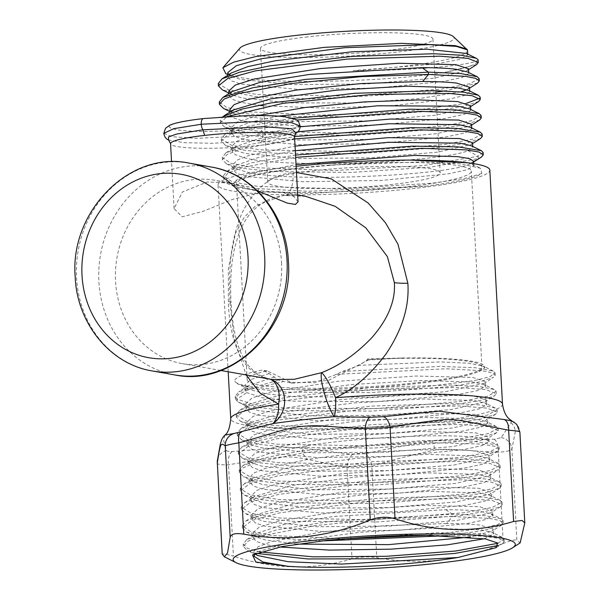 <?xml version="1.0" encoding="UTF-8"?>
<svg xmlns="http://www.w3.org/2000/svg" width="600" height="600" viewBox="0 0 600 600"><rect width="100%" height="100%" fill="white"/><g stroke="black" fill="none" stroke-linecap="round" stroke-linejoin="round"><path stroke-width="0.45" stroke-dasharray="3 2.25" d="M296.138 166.275A136.08 15.788 176.9 0 0 292.695 166.65A136.08 15.788 176.9 0 0 218.062 184.845A136.08 15.788 176.9 0 0 415.2 188.325A136.08 15.788 176.9 0 0 489.825 170.13M236.37 186.63A120.285 13.95 -3.1 0 1 233.835 183.998A120.285 13.95 -3.1 0 1 329.407 165.12L424.11 161.812L460.275 163.882L480.42 168.188L481.86 173.468C476.467 177.547 458.28 181.755 427.29 186.083L310.14 193.485L262.822 191.94L237.397 187.208L233.805 183.405L237.877 178.68L250.298 173.767L296.04 164.565M296.475 172.515L293.032 172.808C272.993 174.007 256.358 186.645 243.135 210.72C228.683 241.913 229.013 275.715 230.04 303.233L234.105 338.513L246.127 374.94M293.032 172.808A24.832 10.98 -96.4 0 1 284.618 195.51C290.632 194.745 297.653 195.022 305.678 196.343L283.185 195.458L255.69 205.83L244.282 217.192L235.553 233.145L228.405 268.5L228.345 301.222C228.968 329.903 236.97 372.623 268.38 378.653L272.002 379.515M511.605 420.75L510.96 422.737L501.188 437.647L494.28 439.245C477.592 439.92 446.34 438.57 432.338 440.812C402.255 446.062 379.987 450.353 365.535 453.683L352.942 454.275C320.197 450.982 302.048 447.007 283.582 447.495L232.267 451.537C228.885 451.62 226.987 451.283 226.583 450.525L223.657 440.565L224.805 435.15M503.572 419.46L510.847 420.743M234.653 433.342L240.202 432.053L234.653 433.342A12.413 12.39 75.2 0 0 234.45 433.395L234.45 433.395A12.413 12.39 75.2 0 0 234.353 433.425M519.877 432.053L519.832 432.165C518.332 430.597 516.825 430.38 515.325 431.498L511.905 449.048C510.893 450.66 506.37 451.71 498.322 452.19C478.478 451.92 447.405 447.54 434.572 450.075C406.86 456.188 385.942 461.625 371.82 466.38C362.85 467.745 354.593 468.127 347.062 467.535C315.668 461.88 299.918 455.978 282.233 456.99C266.647 458.543 248.737 461.16 228.487 464.842C220.545 465.015 216.825 464.355 217.312 462.87M501.188 437.647A12.413 12.098 -167.2 0 1 511.905 449.048L516.847 540.345L520.132 542.918M494.28 439.245A12.413 5.61 -89.8 0 1 498.322 452.19L503.265 543.487C511.342 540.315 515.873 539.265 516.847 540.345M365.535 453.683A12.413 5.31 -102.9 0 1 371.82 466.38L376.763 557.678C419.595 565.44 461.76 560.707 503.265 543.487M352.942 454.275A12.413 6.637 -81.8 0 0 347.062 467.535L352.005 558.832C359.835 556.763 368.085 556.373 376.763 557.678M232.267 451.537A12.413 6.93 -95.8 0 0 228.487 464.842L233.43 556.14L224.79 553.822L222.255 554.168M226.583 450.525A12.413 12.098 12.8 0 0 217.583 459.54M270.495 379.252A24.832 21.848 106.9 0 0 269.782 379.02L269.782 379.02A24.832 21.848 106.9 0 0 268.38 378.653A24.832 15.96 105.1 0 1 269.017 378.803L269.017 378.803A24.832 15.96 105.1 0 1 270.21 379.2M281.55 262.642A93.12 82.823 100 0 1 182.325 363.653A93.12 82.823 100 0 1 115.545 281.265A93.12 82.823 100 0 1 214.77 180.255A93.12 82.823 100 0 1 281.55 262.642M369.638 359.37A117.562 13.635 -3.1 0 1 481.942 366.93A117.562 13.635 -3.1 0 1 417.465 382.65A117.562 13.635 -3.1 0 1 247.163 379.642A117.562 13.635 -3.1 0 1 267.15 370.868L292.56 383.153L328.538 380.407L369.638 359.37L367.462 358.987L366.99 360.06L359.438 365.303L342.525 371.423L336.368 374.362L314.715 382.702L287.587 382.275L283.642 381.495L278.603 380.085L269.25 373.545L262.47 370.035C243.165 373.942 233.917 377.715 234.735 381.353C237.93 385.32 252.9 387.967 279.645 389.303C309.39 390.428 343.65 389.603 382.425 386.82C431.873 382.837 463.942 377.745 478.65 371.558L484.717 367.733L483.067 366.06L468.36 363.18L440.197 361.935L359.438 365.303M267.15 370.868L262.47 370.035M298.058 201.855L293.767 196.403L282.15 192.18L263.025 191.895L232.343 199.455L203.017 211.35L182.16 216.825L174.083 208.567L182.415 191.97L207.142 182.002L230.468 183.038L257.55 190.92M301.035 168.127A117.562 13.635 -3.1 0 1 471.338 171.127A117.562 13.635 -3.1 0 1 406.86 186.855A117.562 13.635 -3.1 0 1 236.558 183.847A117.562 13.635 -3.1 0 1 301.035 168.127M315.082 170.61A86.355 10.02 176.9 0 0 267.72 182.16A86.355 10.02 176.9 0 0 392.812 184.365A86.355 10.02 176.9 0 0 440.175 172.822A86.355 10.02 176.9 0 0 315.082 170.61M307.837 36.855A86.355 10.02 176.9 0 0 260.475 48.405A86.355 10.02 176.9 0 0 385.575 50.61A86.355 10.02 176.9 0 0 432.93 39.068A86.355 10.02 176.9 0 0 307.837 36.855M239.955 48.12A107.505 12.473 -3.1 0 0 250.875 54.488A107.505 12.473 176.9 0 0 377.715 54.037A107.505 12.473 176.9 0 0 453.3 36.562M477.93 59.535C480.248 64.073 418.245 70.92 353.017 70.613L434.692 64.162L459.308 59.498L467.775 54.953L466.5 53.475M225.795 73.613L234.757 76.38C270.12 85.043 388.882 81.81 445.373 72.233A130.365 15.12 176.9 0 0 478.155 60.578M467.535 50.453A120.285 13.95 -3.1 0 1 353.017 70.613M473.528 161.16L472.08 162.998L468.795 164.52C444.787 175.41 287.895 183.075 245.767 171.81L236.64 168.855L232.808 164.933L236.865 160.215L249.3 155.295L295.043 146.093M295.29 150.712L257.903 157.657L236.49 165.218L233.055 169.553L236.445 173.25L246.022 176.43L302.933 181.748L381.653 180.42L448.178 173.865L467.295 169.733L473.775 165.78L472.103 164.093L468.217 162.833M297.825 131.738L257.97 138.93L235.433 146.775L232.058 151.08L235.44 154.77L245.017 157.958C287.145 169.222 444.037 161.558 468.045 150.667L472.778 147.308L471.338 145.74M472.522 142.688L471.075 144.532L437.572 152.16L370.928 157.822L297.255 158.528L244.77 153.345L235.673 150.398L231.803 146.46L236.34 141.48L250.072 136.305L300.165 126.765M471.525 124.215L470.085 126.052L436.043 133.762L369.668 139.358L296.212 140.055L243.765 134.873L234.66 131.925L230.805 127.995L237.593 121.875L257.962 115.545M278.108 116.183L250.522 122.115L234.442 128.303L231.053 132.608L234.458 136.312L244.02 139.493L300.84 144.803L379.665 143.475L446.37 136.89L465.345 132.78L471.772 128.835L470.295 127.245M470.528 105.75L469.08 107.587L435.525 115.23L369.315 120.855L295.627 121.597L242.767 116.4L233.655 113.445L229.8 109.523M233.138 110.032L230.055 114.142L233.483 117.847L243.015 121.02L299.798 126.33L378.397 125.017L444.908 118.493L464.295 114.323L470.775 110.363L469.327 108.795M460.785 91.898L418.627 98.655L354.382 102.953L288.428 102.892L241.77 97.927L232.657 94.98L228.803 91.05M232.163 91.537L229.05 95.67L232.44 99.36L242.017 102.547L258.517 105.248M231.18 73.058L228.053 77.198L231.442 80.887L241.02 84.075L298.02 89.4L376.733 88.058L443.183 81.51L462.293 77.377L468.772 73.425L467.55 71.97M468.525 68.805L467.077 70.642L433.23 78.323L366.78 83.94L293.272 84.645L240.765 79.455L231.623 76.492L227.805 72.578M481.86 173.468L464.498 178.477L432.285 183.218L341.985 188.865L257.775 186.36L232.403 181.928L223.298 175.875L226.928 171.292L251.692 162.795L295.53 155.055M483.158 152.535L478.028 156.248L423.795 165.547L334.905 170.498L254.708 167.663L230.835 163.275L222.3 157.395L225.87 152.858L250.62 144.337L294.54 136.583M410.385 160.095L329.407 165.12M263.587 105.795L325.5 108.142L395.475 105.368L449.685 99.03L464.752 95.363L469.778 91.898L468.36 90.338M469.522 87.278L466.957 89.73M481.455 157.035L478.155 158.558L430.418 167.16L350.805 172.462L272.032 171.488L243.48 168.405L226.478 163.845L222.428 159.705L227.205 154.447L241.695 148.988L294.653 138.892M480.645 138.45L466.305 143.085L438.743 147.585L357.84 153.727L274.252 153.218L243.623 150.12L225.495 145.38L221.423 141.233L226.425 135.855L241.545 130.275L296.52 120.03M479.647 119.977L465.315 124.613L437.76 129.113L356.858 135.255L273.263 134.752L242.625 131.655L224.498 126.915L220.425 122.76L227.1 116.535M478.643 101.505L464.303 106.14L436.74 110.64L355.83 116.79L272.235 116.28L241.605 113.183L223.485 108.435M427.29 186.083L307.733 191.288L256.627 188.528L227.475 182.317L223.425 178.185L228.195 172.928L242.685 167.468L295.65 157.365M482.153 134.07L472.478 139.23L444.45 144.502L352.493 151.597L260.093 149.843L231.562 145.32L221.303 138.922L224.873 134.385L249.225 125.962L292.395 118.267M481.155 115.597L471.472 120.757L443.438 126.03L351.487 133.125L259.087 131.377L230.565 126.847L220.298 120.45L222.555 116.843M480.158 97.125L479.625 98.31M466.702 103.252L405.713 111.525L320.587 115.185L248.017 111.802L226.853 107.542L219.3 101.985M479.153 78.645L469.53 83.797L441.548 89.07L349.657 96.18L257.22 94.448L228.638 89.925L218.303 83.535M477.645 83.032L444.855 90.93M435.81 92.16L310.897 99.015L254.587 96.488L222.495 89.97M476.64 64.567L445.373 72.233M366.99 360.06L402.075 358.005L367.462 358.987M402.075 358.005A120.285 13.95 -3.1 0 1 484.665 366.78A120.285 13.95 -3.1 0 1 478.65 371.558M321.788 540.93L273.847 538.058L246.428 532.043L242.362 527.895L251.917 520.425L279.825 512.842L371.528 501.135L463.68 498.263L492.082 500.482L502.222 504.57L500.588 506.64L486.255 511.275L458.692 515.775L377.798 521.925L294.202 521.415L263.565 518.317L245.438 513.577L241.365 509.423L250.92 501.952L278.835 494.37L370.53 482.662L462.675 479.798L491.085 482.01L501.217 486.105L499.59 488.168L485.25 492.803L457.695 497.31L376.793 503.452L293.197 502.942L262.56 499.845L244.433 495.105L240.368 490.957L249.907 483.487L277.8 475.905L369.48 464.19L461.632 461.325L490.058 463.537L500.22 467.625L498.577 469.702L484.23 474.338L456.66 478.838L375.75 484.98L292.163 484.47L261.532 481.373L243.42 476.625L239.362 472.5L243.435 467.64L255.9 462.585L302.175 453.015L367.26 445.815L432.9 442.688L481.26 444.067L494.572 446.243L499.222 449.16L497.58 451.23L483.24 455.865L455.678 460.365L374.782 466.507L291.195 466.005L260.558 462.908L242.43 458.16L238.365 454.013L247.92 446.543L275.827 438.96L367.538 427.245L459.683 424.38L488.085 426.6L498.217 430.688L496.59 432.757L482.257 437.393L454.695 441.893L373.8 448.035L290.205 447.533L259.567 444.435L241.433 439.695L237.36 435.54L246.915 428.07L274.822 420.487L366.51 408.78L458.662 405.908L487.072 408.127L497.22 412.215L495.585 414.285L481.245 418.92L453.675 423.42L372.772 429.57L289.178 429.06L258.548 425.963L240.428 421.215L236.362 417.075L245.888 409.612L273.772 402.03L365.438 390.308L457.605 387.435L486.045 389.647L496.215 393.735L494.572 395.82L480.217 400.455L452.64 404.955L371.722 411.097L288.135 410.588L257.52 407.482L239.415 402.743L237.225 401.423L235.365 398.595L238.425 394.395L247.86 390.022L283.642 381.495M297.015 544.095L265.71 540.007L256.59 537.053L252.743 533.13L259.095 527.22L278.31 521.062L344.392 510.615L422.618 505.35L479.647 506.722L492.465 510.885L491.025 512.722L457.192 520.403L390.735 526.02L317.22 526.725L264.712 521.535L255.6 518.588L251.745 514.658L258.09 508.748L277.095 502.643L343.462 492.135L422.213 486.862L478.65 488.25L491.467 492.412L490.02 494.25L456.053 501.952L389.482 507.562L316.05 508.245L263.707 503.062L254.595 500.115L250.748 496.185L257.115 490.268L276.09 484.17L342.3 473.685L420.817 468.397L477.645 469.778L490.47 473.94L489.015 475.785L455.377 483.435L389.13 489.06L315.66 489.795L262.71 484.597L253.59 481.643L249.743 477.72L253.5 473.175L264.99 468.457L307.688 459.518C364.538 450.607 448.05 447.353 476.647 451.305L489.465 455.467L488.018 457.312L454.335 464.97L387.87 470.603L314.002 471.3L261.705 466.125L252.6 463.17L248.745 459.248L255.075 453.338L274.29 447.18L340.785 436.688L419.168 431.452L475.65 432.832L488.467 437.002L487.02 438.832L453.375 446.49L387.082 452.123L313.462 452.842L260.707 447.653L251.603 444.705L247.74 440.775L254.07 434.873L272.955 428.79L338.873 418.312L417.787 412.987L474.645 414.36L487.463 418.53L486.015 420.368L452.235 428.04L385.822 433.658L312.278 434.37L259.71 429.18L250.59 426.225L246.743 422.303L253.095 416.385L272.205 410.257L338.858 399.735L417.12 394.507L473.647 395.895L486.465 400.058L485.01 401.903L451.065 409.59L384.548 415.2L311.1 415.89L258.705 410.707L249.577 407.752L247.462 406.47L245.745 403.83L252.105 397.912L271.058 391.822L337.23 381.337L415.763 376.043L472.643 377.423L485.467 381.585L483.982 383.445L493.537 377.362L479.145 381.998L451.53 386.498L370.582 392.632L287.032 392.107L256.447 389.002L238.38 384.255L234.735 381.353M269.25 373.545L250.89 379.545L244.74 385.357L248.542 389.265L265.335 393.713L293.647 396.638L370.822 397.245L445.433 391.717L483.982 383.445M336.368 374.362L446.002 368.76L482.107 370.74L491.82 372.75L495.217 375.263L493.553 377.362M344.715 538.793L271.327 535.455L249.877 531.18L242.243 525.585L245.812 521.055L263.288 514.38L293.385 507.99L376.41 498.45L457.53 495.817L485.445 497.31L500.228 500.362L502.095 502.268L492.412 507.428L464.377 512.7L372.428 519.795L280.028 518.04L251.498 513.51L241.237 507.112L244.822 502.575L262.305 495.9L292.41 489.518L375.45 479.978L456.555 477.345L484.463 478.838L499.237 481.897L501.097 483.795L491.415 488.955L463.388 494.228L371.445 501.322L279.045 499.567L250.515 495.045L240.24 488.647L243.833 484.095L261.337 477.428L291.45 471.037L374.498 461.498L455.595 458.873L483.487 460.373L498.24 463.433L500.092 465.315L490.447 470.475L462.435 475.748L370.515 482.85L278.1 481.103L249.54 476.58L239.243 470.19L242.835 465.623L264.337 457.905L302.055 450.713L423.217 440.572L472.14 441.053L497.228 444.952L499.095 446.85L489.42 452.01L461.385 457.283L369.435 464.377L277.035 462.63L248.505 458.1L238.237 451.702L241.815 447.165L259.298 440.49L289.395 434.1L372.42 424.56L453.54 421.928L481.447 423.428L496.23 426.48L498.097 428.377L488.415 433.537L460.38 438.81L368.43 445.905L276.03 444.158L247.5 439.627L237.24 433.23L240.825 428.685L258.322 422.018L288.428 415.627L371.468 406.088L452.572 403.455L480.472 404.955L495.24 408.015L497.092 409.905L487.425 415.065L459.405 420.338L367.478 427.433L275.077 425.685L246.525 421.162L236.235 414.772L239.835 410.205L257.347 403.537L287.468 397.147L370.515 387.615L451.605 384.99L479.49 386.49L494.243 389.543L496.095 391.425L487.425 396.308L462.082 401.34L377.062 408.577L286.013 408.15L253.905 404.58L237.105 399.12L235.237 396.285L238.822 391.748L278.603 380.085M342.525 371.423L439.92 366.42L474.998 367.673L493.23 371.07L495.09 372.952L490.013 376.657L474.757 380.565L419.423 387.465L346.673 390.923L279.645 389.303M274.485 376.995L248.385 385.665L244.987 389.978L246.712 392.618L237.105 399.12L237.225 401.423L247.462 406.47M494.243 389.55L484.072 384.533L472.897 382.035L422.963 380.505L352.65 384.45L286.65 393.173L249.397 404.13L245.993 408.45L249.382 412.14L258.96 415.327L315.84 420.645L394.507 419.317L461.048 412.778L480.24 408.63L486.713 404.678L485.07 403.005L473.895 400.507L423.638 398.985L352.62 403.02L287.317 411.705L250.388 422.61L246.99 426.923L250.403 430.62L259.957 433.8L317.032 439.125L395.768 437.775L462.173 431.228L481.245 427.103L487.717 423.15L486.067 421.47L474.9 418.98L425.002 417.45L354.57 421.403L288.75 430.095L251.377 441.082L247.995 445.395L251.377 449.085L260.955 452.272L317.58 457.582L396.577 456.263L463.155 449.7L482.272 445.56L488.715 441.615L487.065 439.942L475.897 437.452C447.3 433.493 363.788 436.755 306.938 445.665L272.295 452.355L252.405 459.54L248.993 463.86L252.42 467.572L261.96 470.745L319.252 476.07L397.86 474.713L464.197 468.165L483.263 464.04L489.72 460.088L488.077 458.415L476.895 455.925L426.653 454.395L356.07 458.393L290.49 467.092L253.395 478.02L249.99 482.332L253.395 486.03L262.957 489.21L319.627 494.528L398.213 493.222L464.94 486.675L484.283 482.505L490.717 478.56L489.067 476.888L477.9 474.397L428.033 472.86L357.202 476.85L291.472 485.565L254.385 496.493L250.995 500.805L254.377 504.495L263.962 507.683L320.775 513L399.412 511.68L466.005 505.14L485.243 500.985L491.715 497.033L490.065 495.353L478.897 492.87L428.452 491.347L358.147 495.322L292.718 503.985L255.375 514.972L251.993 519.278L255.39 522.975L264.96 526.155L321.96 531.48L400.673 530.138L467.13 523.59L486.232 519.457L492.72 515.505L491.062 513.825L479.903 511.335C471.645 510.322 460.298 509.775 445.86 509.692L332.985 516.555L283.785 524.475L256.358 533.452L252.998 537.75L256.38 541.44L265.957 544.627L279.743 546.99M484.395 538.755L493.717 533.977L492.075 532.305L480.9 529.808L430.808 528.278L360.24 532.26L294.57 540.96L257.4 551.903L255.24 553.59M255.817 553.335L247.403 550.507L243.368 546.375L248.13 541.125L262.582 535.673L315.413 525.577L385.822 518.662L452.423 516.518L446.61 523.545C461.048 523.627 472.395 524.183 480.653 525.188L493.47 529.357L492.015 531.202L470.423 537.015M484.08 384.533L485.715 386.205L477.697 390.623L454.298 395.183L375.84 401.692L291.832 401.123L262.207 397.74L246.712 392.618M446.61 523.545L385.162 525.653L320.205 532.162L271.462 541.605L258.135 546.697L253.748 551.602L255 553.852M425.737 535.305L482.64 536.1L498.607 538.342L504.217 541.507L502.582 543.585L498.382 545.482M509.257 420.465A12.413 12.39 -104.8 0 1 519.832 432.165L524.775 523.463M352.005 558.832C313.14 570.435 273.615 569.535 233.43 556.14M326.108 540.465L437.745 532.74L480.338 533.625L502.245 537.315L504.097 539.197L497.91 543.293M259.635 551.91L247.53 548.317L243.24 544.065L246.795 539.535L276.548 529.882L329.752 521.43L452.303 514.207L484.418 515.572L501.225 518.835L503.092 520.732L497.933 524.46L482.49 528.39L426.6 535.305M445.86 509.692L452.303 514.207L452.423 516.518L489.69 518.46L499.717 520.485L503.22 523.043L501.577 525.12L483.3 530.565L447.472 535.673M296.243 132.998L261.615 140.212L212.67 143.288L184.072 142.68L168.6 139.988M259.59 128.475C271.68 127.44 292.26 123.21 291.9 122.002C296.145 120.525 294.188 118.913 286.035 117.165C276.502 115.913 265.987 115.395 254.49 115.605L228.465 116.498L203.708 118.583C191.618 119.618 171.038 123.855 171.398 125.055C167.153 126.532 169.11 128.145 177.255 129.892C186.795 131.145 197.31 131.663 208.808 131.453L234.833 130.56L259.59 128.475A6.21 2.752 83.6 0 1 262.718 135.127A6.21 2.737 -96.4 0 1 261.615 140.212L260.505 145.297M502.5 404.1A136.08 15.788 -3.1 0 1 427.868 422.295A136.08 15.788 -3.1 0 1 230.737 418.815M230.04 303.233A24.832 2.88 176.9 0 0 231.007 302.362C229.995 281.347 231.173 263.362 234.548 248.407L238.335 235.222C241.35 226.785 245.325 219.585 250.26 213.63C260.468 202.425 271.92 196.38 284.618 195.51L284.618 195.51A24.832 10.98 -96.4 0 1 283.185 195.458M272.002 379.522L269.782 379.02A24.832 24.832 0 0 0 269.017 378.803C262.62 376.995 257.392 374.257 253.327 370.597L248.88 366.045C246.09 363.36 242.835 357.457 239.115 348.345C235.635 338.812 233.212 327.09 231.833 313.192L231.007 302.362A24.832 2.88 176.9 0 0 228.345 301.222M510.96 422.737A12.413 12.3 -156 0 1 515.325 431.498M432.338 440.812A12.413 5.49 -96.4 0 1 434.572 450.075M468.045 150.667L478.028 156.248L478.155 158.558L468.795 164.52M306.938 445.665L302.055 450.713L302.175 453.015L307.688 459.518M294.548 136.995A62.078 7.2 -3.1 0 1 260.505 145.29A62.078 7.2 -3.1 0 1 170.572 143.708M163.792 133.387L172.613 136.762L196.395 138.352L262.718 135.127L290.197 130.703L300.165 125.993M174.57 374.888A105.54 93.863 100 0 1 98.887 281.52A105.54 93.863 100 0 1 211.35 167.04M188.993 163.087A105.54 93.863 -80 0 0 76.537 277.56A105.54 93.863 -80 0 0 152.22 370.935M228.188 371.767L218.062 184.845M512.408 421.312L514.02 422.655L509.835 420.653L502.695 419.325M220.897 370.478L182.325 363.653M292.56 383.153L287.587 382.275M297.683 194.933L282.15 192.18M230.468 183.038L214.77 180.255M481.942 366.93L471.338 171.127M247.163 379.642L236.558 183.847M260.475 48.405L267.72 182.16M432.93 39.068L440.175 172.822M233.055 169.553L232.8 164.933M232.05 151.08L231.803 146.468M231.053 132.615L230.805 127.995M230.055 114.142L229.942 112.058M229.05 95.67L228.938 93.593M467.775 54.953L467.73 54.075M228.053 77.198L227.94 75.12M226.928 171.3L236.49 165.218M472.103 164.1L480.412 168.195M472.778 147.308L472.732 146.422M470.775 110.363L470.73 109.485M471.78 128.835L471.728 127.95M469.778 91.898L469.725 91.012M468.772 73.425L468.728 72.555M473.775 165.78L473.662 163.613M233.835 183.998L233.805 183.405M233.655 113.445L229.913 111.6M226.47 163.845L236.64 168.855M472.575 143.58L471.075 144.525M225.487 145.38L235.65 150.39M471.577 125.1L470.077 126.052M224.498 126.907L234.66 131.917M470.572 106.627L469.08 107.58M472.08 162.998L473.572 162.045M227.475 182.31L237.405 187.208M223.433 178.185L223.312 175.875M222.435 159.705L222.308 157.395M221.43 141.233L221.303 138.922M220.425 122.76L220.298 120.45M225.87 152.858L235.44 146.775M224.88 134.385L234.442 128.303M475.83 58.073L476.303 58.305M476.76 76.515L477.3 76.785M468.082 89.115L469.575 88.162M232.665 94.98L228.915 93.127M467.07 70.642L468.57 69.683M231.63 76.492L227.91 74.655M248.535 389.257L238.38 384.248M235.245 396.285L235.373 398.595M495.21 375.263L495.082 372.952M248.385 385.665L238.822 391.748M493.237 371.07L483.067 366.06M493.717 533.977L493.47 529.357M492.72 515.505L492.465 510.885M491.715 497.033L491.467 492.412M490.717 478.56L490.47 473.94M489.72 460.088L489.465 455.467M486.713 404.678L486.465 400.058M488.715 441.615L488.467 437.002M487.717 423.15L487.463 418.53M485.715 386.205L485.467 381.585M244.987 389.978L244.74 385.357M484.717 367.733L484.665 366.78M253.995 556.222L253.748 551.602M252.998 537.75L252.743 533.13M251.993 519.278L251.745 514.658M250.995 500.805L250.74 496.185M249.99 482.332L249.743 477.72M248.993 463.86L248.745 459.248M247.995 445.395L247.74 440.775M246.99 426.923L246.743 422.303M245.993 408.45L245.737 403.83M496.155 547.665L502.582 543.585M257.572 555.518L247.403 550.5M504.202 541.507L504.082 539.197M243.368 546.375L243.24 544.065M503.213 523.043L503.085 520.732M242.37 527.895L242.25 525.585M502.215 504.57L502.088 502.268M241.365 509.423L241.245 507.112M501.217 486.105L501.097 483.795M240.368 490.957L240.24 488.647M500.22 467.625L500.092 465.315M239.362 472.5L239.243 470.19M489.015 475.778L498.577 469.702M253.59 481.635L243.428 476.625M501.577 525.12L492.015 531.195M246.42 532.043L256.59 537.053M500.588 506.64L491.018 512.722M245.438 513.577L255.6 518.588M499.582 488.168L490.02 494.25M244.433 495.105L254.603 500.115M485.01 401.895L494.572 395.82M249.585 407.752L239.415 402.735M497.588 451.23L488.018 457.312M242.43 458.16L252.6 463.17M496.582 432.757L487.02 438.832M241.433 439.688L251.603 444.705M495.577 414.285L486.015 420.368M240.428 421.215L250.597 426.225M499.215 449.16L499.088 446.85M238.365 454.013L238.245 451.702M498.217 430.688L498.09 428.377M237.368 435.54L237.24 433.23M497.22 412.215L497.092 409.905M236.362 417.075L236.235 414.772M496.215 393.735L496.095 391.425M487.058 439.942L497.228 444.952M241.815 447.165L251.377 441.09M496.23 426.48L486.067 421.47M240.825 428.685L250.388 422.61M495.232 408.015L485.07 403.005M239.835 410.213L249.397 404.13M491.062 513.825L501.232 518.835M245.812 521.055L255.375 514.972M500.228 500.362L490.065 495.353M244.822 502.575L254.385 496.5M499.23 481.897L489.067 476.888M243.833 484.095L253.395 478.02M498.24 463.433L488.077 458.423M242.843 465.623L252.405 459.54M252.487 555.023L257.385 551.91M502.23 537.33L492.067 532.32M246.81 539.55L256.373 533.475M174.083 208.567L171.547 161.805"/><path stroke-width="0.9" d="M234.45 433.395L272.993 423.577C288.6 421.252 314.272 418.342 334.26 416.7A24.832 5.49 85.4 0 0 335.543 397.732A136.08 15.788 -3.1 0 1 502.5 404.1L489.825 170.13A136.08 15.788 176.9 0 0 296.138 166.275M246.127 374.94L260.085 393.127L278.61 404.115A24.832 15.96 105.1 0 0 270.21 379.2M220.897 370.478L272.002 379.522L294.225 379.312L321.525 372.69A24.832 4.32 67 0 1 335.543 397.732C353.85 389.138 370.71 374.483 386.138 353.775C402.21 329.858 409.455 306.36 407.865 283.282L397.98 244.215L385.388 222.66L368.062 202.92L331.32 178.86L296.475 172.515M502.695 419.325L503.572 419.46A12.413 6.637 98.2 0 1 503.647 419.467L439.14 411.173L382.897 416.715L370.305 417.308L334.26 416.7A24.832 4.71 72.5 0 1 324.517 393.795A24.832 4.71 72.5 0 1 321.525 372.69C339.202 365.79 355.882 354.218 371.558 337.987C388.02 319.26 395.618 300.803 394.357 282.6L387.39 256.62L365.812 227.835L335.16 206.325L305.678 196.343L297.683 194.933M510.847 420.743L511.605 420.75C511.11 419.827 504.69 418.342 502.5 404.1M270.495 379.252A24.832 21.848 106.9 0 1 284.632 399.502A24.832 21.848 106.9 0 1 272.993 423.577A24.832 15.855 -98.7 0 0 278.61 404.115A136.08 15.788 -3.1 0 0 230.737 418.815C229.897 427.763 227.917 433.207 224.805 435.15L234.48 433.388M236.138 562.71A141.292 16.388 -3.1 0 1 327.555 538.972A141.292 16.388 -3.1 0 1 500.175 537.84A141.292 16.388 176.9 0 1 512.67 547.732A141.292 16.388 176.9 0 1 393.457 567.195A141.292 16.388 176.9 0 1 248.288 566.092A141.292 16.388 -3.1 0 1 236.138 562.71L224.34 556.793L222.195 553.98L217.312 462.87C220.29 444.097 220.605 441.945 225.24 445.98C226.298 445.207 230.82 444.165 238.822 442.845C274.267 433.312 287.993 427.02 305.835 426.143C321.915 424.65 334.433 427.627 365.325 428.655L390.082 427.493C410.115 423.78 428.408 421.155 444.96 419.618C461.685 418.905 474.72 423.885 508.658 430.185C516.638 430.853 520.365 431.513 519.832 432.165M217.275 463.118L217.583 459.54A12.413 12.098 12.8 0 0 217.312 462.87L222.255 554.168M234.353 433.425A12.413 12.39 75.2 0 0 225.24 445.98L230.183 537.278C230.917 533.925 235.447 532.882 243.765 534.143C286.627 541.898 328.793 537.173 370.267 519.952L365.325 428.655A12.413 5.61 90.2 0 1 370.305 417.308M241.56 431.745A12.413 5.31 77.1 0 0 238.822 442.845L243.765 534.143M257.55 190.92L287.34 203.13L295.403 204.428L298.058 201.855L294.548 136.995C296.34 130.305 295.98 134.317 296.115 133.08L291.548 128.722L263.88 126.712L202.928 129.825L176.648 134.055L168.472 136.928L168.6 139.988L170.572 143.708A62.078 7.2 -3.1 0 1 204.615 135.405A62.078 7.2 -3.1 0 1 294.548 136.988M227.94 75.12L227.798 72.578L236.362 65.692L261.472 58.688L344.483 47.715L429.308 44.633L456.442 46.395L467.4 49.898L453.3 36.562A107.505 12.473 176.9 0 0 442.53 32.985A107.505 12.473 -3.1 0 0 327.397 32.483A107.505 12.473 -3.1 0 0 239.955 48.12L222.938 67.65M478.155 60.578A130.365 15.12 176.9 0 0 478.162 60.323A130.365 15.12 176.9 0 0 477.93 59.535L476.325 58.305L461.618 55.238L433.763 53.738L352.702 56.355L269.625 65.88L239.468 72.262L221.925 78.938L218.303 83.535M466.83 49.057L455.37 45.652L401.197 43.358L324.233 47.37L255.975 56.528L233.722 62.13L222.855 67.74L225.795 73.613M467.4 49.898A120.285 13.95 -3.1 0 1 467.535 50.453L467.73 54.075M295.043 146.093L388.17 137.663L459.705 138.525L472.522 142.688L472.732 146.422M471.338 145.74L459.96 143.145L388.665 142.275L295.29 150.712M470.295 127.245L458.955 124.672L389.317 123.735L297.825 131.738M300.165 126.765L390.48 119.055L458.707 120.052L471.525 124.215L471.728 127.95M257.962 115.545L305.407 107.468L363.825 101.94L419.062 99.93L457.71 101.58L470.528 105.75L470.73 109.485M469.327 108.795L457.957 106.2L377.722 105.757L278.108 116.183M229.942 112.058L229.8 109.523L234.165 104.632L247.41 99.555L296.062 90.113L361.125 83.58L422.67 81.465C437.107 81.547 448.447 82.102 456.705 83.108L469.522 87.278L469.725 91.012M468.36 90.338L456.96 87.727L406.95 86.198L336.472 90.165L270.728 98.858L233.138 110.032M228.938 93.593L228.803 91.05L235.147 85.14L254.37 78.983L320.452 68.535L398.67 63.27L455.707 64.642L468.525 68.805L468.728 72.555M467.55 71.97L455.955 69.255C447.697 68.242 436.357 67.695 421.92 67.613L309.127 74.468L259.928 82.38L232.163 91.537M466.5 53.475L427.125 49.207L352.433 51.742L275.707 60.66L247.792 66.623L231.18 73.058M295.53 155.055L412.215 146.153L457.92 146.858L481.327 150.66L483.158 152.535L483.278 154.845L481.455 157.035M468.217 162.833L410.385 160.095M258.517 105.248L263.587 105.795M466.957 89.73L460.785 91.898M296.04 164.565L414.487 155.407L457.582 156.653L469.395 158.58L473.528 161.16L473.662 163.613M294.653 138.892L420.585 129.855L465.66 131.43L477.982 133.567L482.28 136.38L480.645 138.45L472.575 143.58M296.52 120.03L420.938 111.375L465.053 112.995L477.082 115.125L481.283 117.907L479.647 119.977L471.577 125.1M227.1 116.535L282.975 103.335L370.86 94.56L449.002 93.405L472.103 95.7L480.278 99.435L478.643 101.505L470.572 106.627M229.913 111.6L223.493 108.435L219.428 104.295L224.183 99.045L238.635 93.593L291.465 83.505L361.875 76.582L428.482 74.438L465.728 76.373L475.763 78.398L479.28 80.948L477.645 83.032L469.575 88.162M295.65 157.365L421.567 148.328L466.65 149.895L478.972 152.032L483.278 154.845M294.54 136.583L411.12 127.68L456.817 128.377L480.285 132.165L482.153 134.07L482.272 136.38M292.395 118.267L409.553 109.222L455.64 109.89L479.287 113.7L481.155 115.597L481.275 117.907M222.555 116.843L241.38 109.23L271.493 102.847L354.532 93.308L435.638 90.675L463.53 92.175L478.298 95.235L480.158 97.125L480.278 99.435M479.625 98.31L466.702 103.252M219.428 104.295L219.3 101.985L222.892 97.425L252.697 87.78L305.895 79.335L428.355 72.127L460.522 73.5L477.315 76.77L479.153 78.645L479.28 80.948M444.855 90.93L435.81 92.16M228.915 93.127L222.502 89.963L218.423 85.845L227.903 78.375L255.75 70.793L347.392 59.07L439.597 56.182L468.06 58.387L478.275 62.475L476.64 64.567L468.57 69.683M279.743 546.99L329.52 550.095L390.75 549.165L447.21 544.875L484.395 538.755M470.423 537.015L388.62 544.635L297.015 544.095M255 553.852L257.572 555.518L288.127 561.713L341.587 564.082L457.957 557.505A120.285 13.95 -3.1 0 1 288.097 566.303L263.025 562.072L253.995 556.222L255.24 553.59M457.957 557.505L496.155 547.673L497.58 542.977L485.393 538.935L425.737 535.305C396.885 535.26 363.675 536.977 326.108 540.465L281.933 546.577L252.487 555.023L255.84 562.043L288.097 566.303M498.382 545.482L454.808 553.44L382.92 558.75L307.837 558.945L255.817 553.335M522.067 520.477L513.6 521.482L508.658 430.185A12.413 6.637 98.2 0 0 503.647 419.467L510.135 420.548L513.877 422.077L516.877 424.612L519.877 432.053L524.798 522.915L522.067 520.477M370.267 519.952C378.705 516.817 386.955 516.435 395.025 518.79C435.248 532.185 474.772 533.085 513.6 521.482M224.34 556.8L227.558 552.855L230.183 537.278M382.897 416.715A12.413 6.93 84.2 0 1 390.082 427.493L395.025 518.79M524.798 522.915L520.132 542.918L512.67 547.732M497.91 543.293L455.7 551.01L386.535 556.29L313.14 556.838L259.635 551.91M447.472 535.673L321.788 540.93M426.6 535.305L344.715 538.793M407.865 283.282A24.832 2.88 -3.1 0 1 394.357 282.6M421.92 67.613L428.355 72.127L428.482 74.438L422.67 81.465M204.615 135.405L202.928 129.825A6.21 2.737 83.6 0 1 201.248 124.245L173.76 128.67L163.792 133.38C164.49 136.95 166.095 139.155 168.6 139.988M300.165 125.993L291.353 122.61L267.57 121.02L201.248 124.245A6.21 2.752 -96.4 0 1 203.355 118.575L245.663 115.71C264.81 115.365 278.017 115.755 285.27 116.887C299.535 119.865 297.623 119.64 300.165 125.993C300.015 129.345 298.657 131.708 296.108 133.087M211.35 167.04A105.54 93.863 100 0 1 287.032 260.415A105.54 93.863 100 0 1 174.57 374.888C233.933 387.6 294.075 326.257 288.36 260.985C286.605 214.778 253.462 173.738 211.35 167.04L188.993 163.087C129.63 150.375 69.488 211.718 75.203 276.99C76.957 323.205 110.1 364.237 152.22 370.935A105.54 93.863 -80 0 0 264.675 256.455A105.54 93.863 -80 0 0 188.993 163.087M82.012 275.332A93.12 82.823 -80 0 0 170.017 358.38A93.12 82.823 -80 0 0 248.017 256.71A93.12 82.823 -80 0 0 160.012 173.663A93.12 82.823 -80 0 0 82.012 275.332M230.737 418.815L228.188 371.767M217.583 459.54L220.29 444.232C222.165 437.865 221.97 438.84 224.805 435.15M481.335 150.667L471.158 145.65M473.572 162.045L481.643 156.915M480.285 132.172L470.123 127.163M479.287 113.7L469.125 108.69M223.89 115.905L233.452 109.83M478.298 95.235L468.135 90.225M222.9 97.425L232.462 91.35M466.155 53.302L476.303 58.305M231.465 72.87L221.917 78.945M467.145 71.775L477.3 76.785M218.43 85.845L218.31 83.535M478.26 62.475L478.147 60.323M227.91 74.655L225.458 73.448M512.408 421.312L511.605 420.757M171.547 161.805L170.572 143.708M163.8 133.38L165.547 128.265L169.65 125.31C173.7 123.315 182.767 120.998 203.355 118.575M174.57 374.888L152.22 370.935"/></g></svg>
